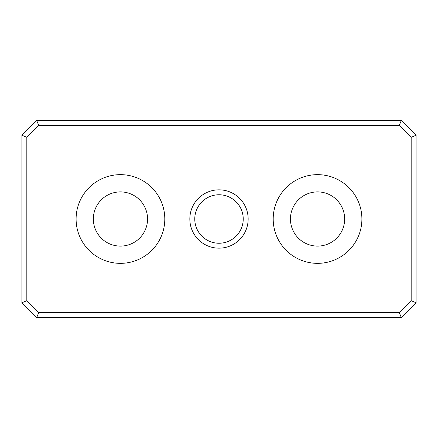 <?xml version="1.0" encoding="UTF-8"?>
<svg xmlns="http://www.w3.org/2000/svg" width="438" height="438" viewBox="0 0 438 438"><rect width="100%" height="100%" fill="white"/><g stroke="black" fill="none" stroke-linecap="round" stroke-linejoin="round"><path stroke-width="0.66" d="M243.227 219A24.227 24.227 0 0 1 206.884 239.98A24.227 24.227 0 0 1 206.884 198.02A24.227 24.227 0 0 1 243.227 219M248.154 219A29.154 29.154 0 0 0 204.42 193.749A29.154 29.154 0 0 0 204.42 244.251A29.154 29.154 0 0 0 248.154 219M38.725 125.377L399.275 125.377L411.173 137.275L411.173 300.725L399.275 312.623L38.725 312.623L26.828 300.725L26.828 137.275L38.725 125.377L36.682 120.45L21.9 135.232L21.9 302.767L36.682 317.55L401.317 317.55L399.275 312.623M164.797 219A44.347 44.347 0 0 1 98.276 257.407A44.347 44.347 0 0 1 98.276 180.593A44.347 44.347 0 0 1 164.797 219M361.897 219A44.347 44.347 0 0 1 295.376 257.407A44.347 44.347 0 0 1 295.376 180.593A44.347 44.347 0 0 1 361.897 219M399.275 125.377L401.317 120.45L36.682 120.45M38.725 312.623L36.682 317.55M411.173 300.725L416.1 302.767L416.1 135.232L411.173 137.275M26.828 137.275L21.9 135.232M21.9 302.767L26.828 300.725M416.1 135.232L401.317 120.45M401.317 317.55L416.1 302.767M93.349 219A27.101 27.101 0 0 0 134.001 242.471A27.101 27.101 0 0 0 134.001 195.529A27.101 27.101 0 0 0 93.349 219M290.449 219A27.101 27.101 0 0 0 331.101 242.471A27.101 27.101 0 0 0 331.101 195.529A27.101 27.101 0 0 0 290.449 219"/></g></svg>
